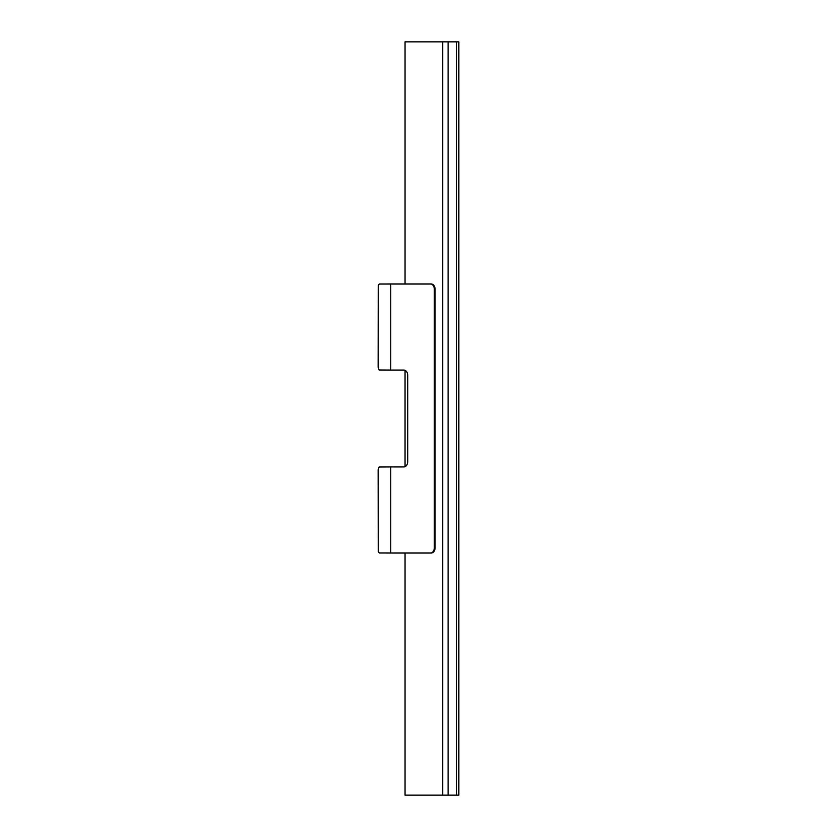<?xml version="1.0" encoding="UTF-8"?>
<svg xmlns="http://www.w3.org/2000/svg" width="837" height="837" viewBox="0 0 837 837"><rect width="100%" height="100%" fill="white"/><g stroke="black" fill="none" stroke-linecap="round" stroke-linejoin="round"><path stroke-width="1.26" d="M430.542 553.016A5.378 3.808 90 0 0 434.34 547.639L434.34 289.361L435.104 289.361L435.104 547.639A5.378 3.808 90 0 1 431.296 553.016L390.753 553.016L390.753 466.931L403.905 466.931A5.378 3.808 -90 0 0 407.713 461.543L407.713 375.457A5.378 3.808 90 0 0 403.905 370.069L390.753 370.069L390.753 283.984L430.542 283.984A5.378 3.808 90 0 1 434.34 289.361M390.753 370.069L379.13 369.996L378.146 367.401L378.24 285.396L379.381 284.005L390.753 283.984M430.542 283.984L431.296 283.984A5.378 3.808 90 0 1 435.104 289.361M390.753 466.931L379.13 467.004L378.146 469.599L378.24 551.604L379.381 552.995L390.753 553.016M405.045 283.984L405.045 41.85L442.71 41.85L442.71 795.15L448.098 795.15L448.098 41.85L442.71 41.85M456.699 41.85L456.699 795.15L458.854 795.15L458.854 41.85L448.098 41.85M405.045 370.32L405.045 466.68M405.045 553.016L405.045 795.15L442.71 795.15M456.699 795.15L448.098 795.15M434.34 547.639L435.104 547.639"/></g></svg>
